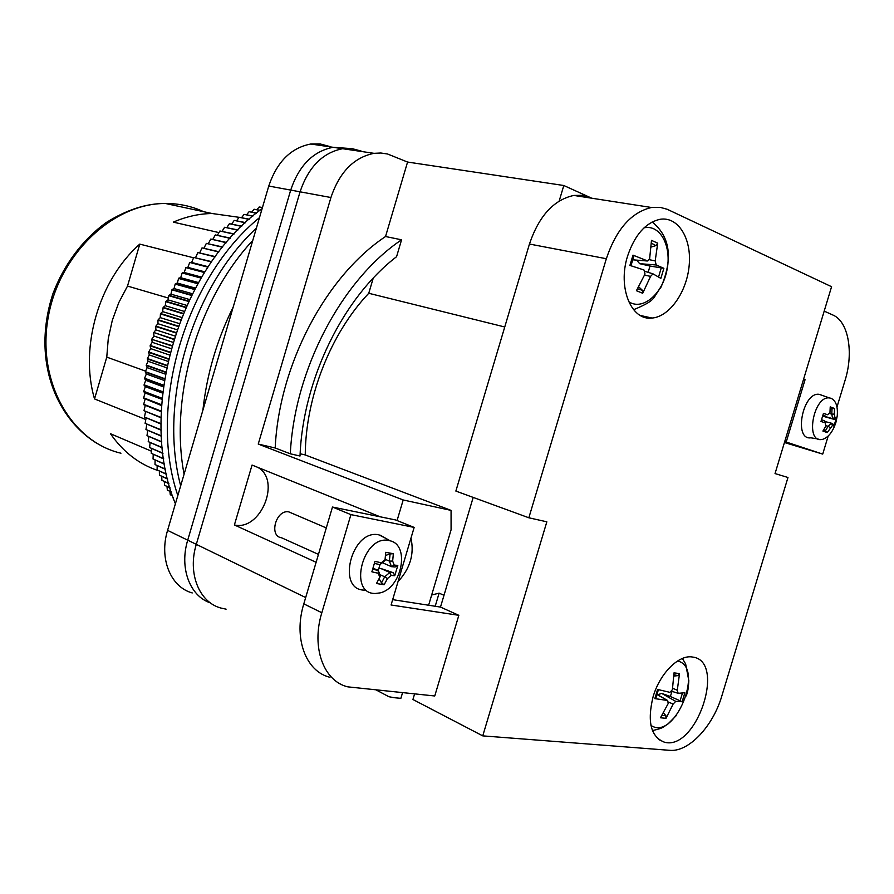 <?xml version="1.0" encoding="UTF-8"?>
<svg xmlns="http://www.w3.org/2000/svg" width="894" height="894" viewBox="0 0 894 894"><rect width="100%" height="100%" fill="white"/><g stroke="black" fill="none" stroke-linecap="round" stroke-linejoin="round"><path stroke-width="1.34" d="M226.104 609.16L220.874 608.043C199.105 602.299 187.394 573.188 196.3 544.357L300.06 191.819L290.706 190.087C299.021 165.491 313.157 151.22 333.104 147.298L347.922 148.359L333.104 147.298C313.157 151.22 299.021 165.491 290.706 190.087L187.718 540.177L290.706 190.087L268.759 186.041L167.58 530.377C158.886 558.538 170.62 587.134 192.244 592.934M210.392 602.902C189.807 596.086 179.18 567.88 187.718 540.177C179.18 567.88 189.807 596.086 210.392 602.902M329.294 146.392L320.242 143.968L310.788 144.012C290.952 147.834 276.95 161.848 268.759 186.041M361.243 151.097L352.147 148.639L342.625 148.706C322.633 152.673 308.441 167.044 300.06 191.819C308.441 167.044 322.633 152.673 342.625 148.706L352.147 148.639L362.562 151.645M396.567 256.701C343.184 297.59 302.91 379.492 300.004 456.018L290.304 453.794C294.472 369.2 341.787 279.956 401.562 239.804L396.567 256.701M290.304 453.794L275.184 447.995C279.118 364.305 326.031 276.145 385.537 236.519L401.562 239.804M435.199 606.266L439.11 593.147L444.005 595.303M397.07 520.554L403.194 499.969L258.243 444.072L275.184 447.995M403.194 499.969L451.068 510.396L451.079 529.851L428.617 605.238M300.116 453.761L305.245 454.945L451.068 510.396M385.537 236.519L407.563 162.049L563.801 185.505L591.783 198.222M258.243 444.072L330.925 197.518C339.496 172.162 353.856 157.433 373.994 153.332L380.866 153.008L387.571 154.003L407.563 162.049M257.852 467.406C281.465 480.201 260.746 531.259 234.396 524.957L316.118 562.281M234.396 524.957L252.052 465.059L380.162 516.799M398.042 581.592C410.156 568.528 414.47 554.045 410.961 538.143M402.535 692.761L400.87 698.337L394.299 697.711L388.946 696.739L376.553 690.168M439.11 593.147L431.668 595.013M305.245 454.945C305.625 396.925 330.746 333.294 368.753 293.277L373.234 278.146M368.753 293.277L504.741 326.981M559.175 201.038L563.801 185.505M330.925 197.518L300.06 191.819L196.3 544.357C187.394 573.188 199.105 602.299 220.874 608.043M627.554 256.165C634.74 234.876 645.613 222.572 660.163 219.276C678.233 216.37 691.71 238.508 689.207 265.127C687.005 291.712 669.651 316.722 652.017 318.052C631.309 320.946 617.475 287.644 627.554 256.165M653.089 696.772C659.873 673.238 679.038 654.274 692.559 657.045C726.531 660.767 696.705 751.217 664.454 742.221C650.821 736.913 647.021 721.76 653.089 696.772M434.752 695.979L347.855 686.86C323.65 681.329 311.078 647.401 321.829 612.736L350.917 514.62L414.157 527.415L391.08 604.992L458.834 615.318L434.752 695.979M329.975 677.283C305.826 671.673 293.198 638.07 303.804 603.863L332.479 507.043L350.917 514.62M332.479 507.043L395.584 519.95L414.157 527.415M392.667 599.639L440.485 607.082L458.834 615.318M824.19 311.123L832.873 315.012C848.451 321.471 853.859 352.482 845.053 380.386L836.974 407.038M828.179 436.048L822.715 454.096L786.206 442.038L805.069 379.671L803.617 379.112M784.44 442.519L822.715 454.096M784.708 441.625L786.206 442.038M803.561 379.324L805.069 379.671M414.581 693.967L412.927 699.499L482.749 735.874L546.837 521.817L528.846 517.782L606.333 258.724C616.29 229.289 631.343 212.213 651.502 207.497L660.185 207.352L667.203 209.274L831.576 286.706L775.042 473.574L787.972 477.485L721.883 695.8C713.032 726.297 688.682 752.301 669.707 750.323L482.749 735.874M473.183 497.41L440.485 607.082M590.699 197.73L582.508 195.35L573.825 195.428C553.744 199.787 538.948 215.99 529.449 244.04L455.862 491.074L528.846 517.782M252.778 240.43C197.92 299.3 169.379 396.902 184.075 474.245C169.379 396.902 197.92 299.3 252.778 240.43M233.233 306.955C216.951 339.765 206.838 374.195 202.882 410.257M256.41 228.082C191.54 288.561 158.35 402.144 180.677 485.822C158.35 402.144 191.54 288.561 256.41 228.082M259.472 217.633C185.203 278.09 147.51 407.183 177.828 495.522C147.51 407.183 185.203 278.09 259.472 217.633M262.11 208.671C178.945 267.82 136.849 412.112 175.403 503.769M176.017 332.546L155.891 326.12L157.936 323.706L158.014 320.164L178.141 326.489M176.978 329.741L157.936 323.706M170.139 352.169L150.214 345.442L152.192 342.313L151.812 339.34L171.827 345.978M171.089 348.626L152.192 342.313M169.424 354.985L150.65 348.604L150.125 345.833L170.039 352.56M167.904 361.366L149.287 354.929L148.616 352.359L168.407 359.164M166.541 367.747L148.113 361.277L147.32 358.907L166.943 365.78M165.323 374.128L147.13 367.624L146.203 365.478L165.636 372.396M164.261 380.486L146.337 373.983L145.286 372.06L164.496 379M163.356 386.823L145.733 380.33L144.571 378.631L163.513 385.593M162.596 393.125L145.32 386.666L144.057 385.191L162.697 392.142M161.982 399.372L145.107 392.969L143.744 391.728L162.049 398.657M161.523 405.563L143.621 398.221L161.557 405.116M161.211 411.676L143.71 404.68L161.222 411.508M161.043 417.453L143.968 410.704L161.043 417.822M161.009 423.689L144.426 417.051L161.009 424.047M161.121 429.824L145.096 423.331L161.132 430.182M161.367 435.847L145.945 429.522L161.389 436.205M161.758 441.759L146.996 435.624L161.792 442.105M162.272 447.536L148.225 441.636L162.317 447.872M162.92 453.169L149.644 447.548L162.954 453.493M163.669 458.656L151.254 453.336L163.714 458.968M164.53 463.975L153.042 459.002L164.585 464.277M165.479 469.115L155.008 464.545L165.535 469.417M166.519 474.077L157.143 469.953L166.575 474.356M167.625 478.838L159.445 475.206L167.692 479.117M168.787 483.397L161.915 480.324L168.865 483.654M170.005 487.733L164.552 485.274L170.072 487.979M171.246 491.845L167.334 490.068L171.324 492.08M172.508 495.712L170.273 494.695L172.576 495.935M262.065 207.397L262.68 206.726M256.902 209.609L259.182 206.995L262.411 207.654M251.773 212.046L254.119 209.241L259.841 210.414M246.677 214.694L249.08 211.699L256.332 213.197M241.637 217.577L244.084 214.381L252.723 216.192M236.664 220.662L239.134 217.276L249.046 219.388M231.747 223.969L234.228 220.393L245.302 222.796M226.897 227.478L229.389 223.712L241.525 226.383M222.137 231.2L224.617 227.255L237.715 230.183M217.454 235.122L219.924 230.987L233.904 234.172M212.873 239.246L215.309 234.932L230.082 238.352M208.391 243.548L210.783 239.067L226.283 242.721M204.011 248.04L206.346 243.38L222.505 247.269M199.753 252.723L202.022 247.895L218.773 251.985M195.607 257.573L197.809 252.577L215.085 256.891M208.201 266.736L191.651 262.456L193.707 257.438L211.465 261.953M204.871 271.865L187.863 267.384L189.729 262.467L207.911 267.172M201.608 277.14L184.209 272.469L185.874 267.652L204.435 272.547M198.434 282.549L180.689 277.699L182.164 272.983L201.061 278.068M195.361 288.091L177.303 283.063L178.599 278.459L197.775 283.722M192.378 293.746L174.062 288.55L175.168 284.08L194.59 289.511M189.506 299.524L170.966 294.16L171.905 289.824L191.528 295.422M186.757 305.39L168.038 299.881L168.787 295.69L188.589 301.446M184.119 311.358L165.256 305.703L165.837 301.658L185.773 307.581M181.605 317.415L162.652 311.615L163.054 307.737L183.091 313.794M174.866 335.999L155.847 329.852L155.768 326.489L175.883 332.937M173.905 339.049L153.813 332.501L155.847 329.852M178.275 326.109L158.16 319.795L160.205 317.627L160.451 313.906L180.543 320.108M179.225 323.55L160.205 317.627M180.689 319.728L160.596 313.537L162.652 311.615M183.236 313.425L163.222 307.38L165.256 305.703M185.93 307.212L166.005 301.3L168.038 299.881M188.757 301.088L168.966 295.333L170.966 294.16M191.707 295.076L172.095 289.477L174.062 288.55M194.78 289.164L175.369 283.744L177.303 283.063M197.965 283.387L178.8 278.135L180.689 277.699M201.251 277.732L182.376 272.659L184.209 272.469M204.648 272.223L187.863 267.384M208.123 266.859L191.651 262.456M211.677 261.64L193.707 257.438M215.309 256.589L197.809 252.577M218.996 251.706L202.022 247.895M222.729 246.99L206.346 243.38M226.506 242.453L210.783 239.067M230.306 238.095L215.309 234.932M234.127 233.926L219.924 230.987M237.949 229.948L224.617 227.255M241.749 226.171L229.389 223.712M245.526 222.584L234.228 220.393M249.258 219.198L239.134 217.276M252.935 216.013L244.084 214.381M256.544 213.029L249.08 211.699M260.053 210.246L254.119 209.241M262.467 207.475L259.182 206.995M173.358 499.154L173.134 497.567M170.273 494.695L169.894 491.432M167.334 490.068L167.01 486.604M164.552 485.274L164.295 481.609M161.915 480.324L161.736 476.468M159.445 475.206L159.344 471.172M157.143 469.953L157.132 465.74M155.008 464.545L155.087 460.175M153.042 459.002L153.232 454.476M151.254 453.336L151.567 448.665M149.644 447.548L150.08 442.731M148.225 441.636L148.784 436.708M146.996 435.624L147.689 430.584M145.945 429.522L146.795 424.371M145.096 423.331L146.091 418.079M144.426 417.051L145.566 411.799M143.968 410.704L145.253 405.451M161.233 411.128L143.699 404.3L145.085 399.238M161.579 404.736L143.632 397.841L145.107 392.969M162.082 398.266L143.755 391.337L145.32 386.666M162.742 391.762L144.09 384.8L145.733 380.33M163.568 385.202L144.616 378.24L146.337 373.983M164.563 378.609L145.342 371.669L147.13 367.624M165.714 372.005L146.27 365.098L148.113 361.277M167.022 365.389L147.387 358.528L149.287 354.929M168.508 358.773L148.706 351.968L150.65 348.604M171.939 345.587L151.812 339.34M153.813 332.501L173.782 339.429M172.911 342.29L153.936 336.055L153.701 332.881M151.924 338.949L153.936 336.055M218.963 232.596L173.324 222.137C186.231 216.56 199.172 213.688 212.135 213.521L239.1 217.32M157.869 470.523C138.872 464.098 123.07 451.839 110.476 433.724L151.399 451.179M145.811 419.521L94.54 398.936L106.766 357.119L145.577 371.122M94.54 398.936C79.287 347.52 98.899 280.168 139.777 244.118L193.562 257.796M168.363 298.048L127.518 286.069L118.801 302.585L112.32 320.276L108.275 338.625L106.766 357.119M127.518 286.069L139.777 244.118M658.42 689.654L655.76 698.482L654.833 698.616L667.65 700.494L668.22 703.5L660.454 717.77L666.008 718.329L673.137 704.047L675.741 701.377L682.156 701.723L670.344 696.471L672.031 691.375M663.504 712.909L665.806 715.58L666.008 718.329M679.518 673.607L677.864 675.618L673.931 676.087M682.156 701.723L684.871 692.738L678.144 693.331L677.294 690.246L679.518 673.595L674.009 672.858L672.4 689.654L669.93 692.347L657.604 689.453L654.833 698.616M677.518 661.001C705.332 666.868 674.467 741.942 650.933 725.358M657.716 694.817L661.649 693.375L670.344 696.471M648.195 272.357L649.96 266.032L663.873 268.323L656.207 264.97L655.201 260.914L657.716 243.146L651.491 240.385L649.659 258.522L647.748 261.014L632.997 255.136L633.913 255.852L630.974 265.753M638.718 286.84L642.473 290.349L642.697 293.254L650.575 276.369L653 273.855L660.856 278.38L663.873 268.323M632.997 255.136L629.912 265.417L643.982 269.977L645.01 274.045L636.405 290.718L642.697 293.254M657.716 243.146L655.894 245.593L651.19 247.023M644.06 227.836C660.487 224.148 672.109 246.822 666.846 270.658C662.018 294.584 642.283 310.978 628.672 301.636M649.96 266.032L639.679 263.685L636.662 260.176M378.251 573.266L379.816 577.289L376.475 583.514L384.118 584.765L387.46 578.563L391.125 575.457L389.795 572.451L393.394 572.741L394.746 575.714L397.819 565.399L394.198 565.097L392.656 561.074L389.359 561.097L390.086 553.922L393.36 553.71L385.739 552.313L385.046 559.711L381.347 562.818L374.977 561.354L371.87 571.814L378.251 573.266L378.263 570.473L372.697 569.221M379.816 577.289L380.453 576.038L378.296 570.517M373.033 568.159L378.263 570.473M387.46 578.563L384.699 576.786L381.492 582.866L384.118 584.765M389.784 572.495L384.755 576.764M391.125 575.457L394.746 575.714M379.984 574.686L384.699 576.786M379.123 578.753L381.492 582.866M389.795 572.451L380.755 568.472L378.754 568.785L379.984 564.662L385.113 560.382L385.739 552.313M377.279 570.037L378.754 568.785M393.394 572.741L380.755 568.472M394.198 565.097L391.527 566.662L395.103 566.997L397.819 565.399M382.453 562.739L391.516 566.684L389.393 561.141M392.656 561.074L393.36 553.71M389.359 561.097L385.269 559.331M390.086 553.922L385.716 555.375M385.046 559.711L385.113 560.382M381.347 562.818L380.039 564.65M374.418 563.399L379.984 564.662M389.024 540.557L390.197 540.836C410.335 545.228 401.685 588.498 379.905 592.912L375.469 593.471C347.61 594.432 362.942 534.288 389.024 540.557M364.942 590.096C335.708 591.046 351.677 528.253 379.056 534.903L386.309 538.624M318.454 554.381L281.588 537.786C268.558 536.255 276.011 509.323 288.773 511.871L292.383 513.424M825.196 422.828L825.844 426.125L822.905 431.064L827.229 432.573L832.482 425.421L831.286 423.164L832.772 423.823L833.946 426.08L836.382 418.068L834.918 417.386L834.281 414.09L831.755 414.101L832.046 408.636L834.538 408.48L830.224 406.882L829.967 412.514L827.643 414.738L823.452 413.363L820.994 421.465L825.196 422.828L824.749 420.817L821.586 419.778M825.508 424.181L824.782 420.851M830.168 427.656L828.067 426.259L825.251 431.087L827.229 432.573M831.286 423.186L828.112 426.248M832.482 425.421L833.946 426.08M825.777 425.678L828.067 426.259M823.899 429.556L825.251 431.087M831.286 423.164L824.961 421.543M834.918 417.386L832.66 418.66L834.124 419.364L836.382 418.068M822.815 415.799L832.638 418.683L831.778 414.134M834.281 414.09L834.538 408.48M831.755 414.101L829.174 413.453M832.046 408.636L830.224 409.24M829.967 412.514L827.643 414.738M822.961 415.285L826.157 416.313M826.112 416.325L822.893 415.509M831.118 398.322C835.946 400.724 837.991 406.569 837.242 415.833L836.058 421.901C833.018 431.578 828.514 437.412 822.536 439.379L821.463 439.557C804.823 442.061 813.808 395.304 829.531 397.953L831.118 398.322M823.441 416.358L834.124 419.364M818.155 439.01L810.847 437.814C793.324 440.418 802.667 391.527 819.228 394.343L822.156 395.36M305.67 597.561L167.58 530.377M303.804 603.863L321.829 612.736M529.449 244.04L606.333 258.724M120.947 453.213C71.576 441.804 36.889 382.118 48.041 318.253C58.68 254.332 113.125 203.139 165.513 203.497C179.046 203.463 191.763 206.19 203.664 211.699M665.806 715.58L661.895 715.569M682.468 693.107L679.999 700.997M673.975 674.746L677.864 675.618M673.137 704.047L668.533 702.125M675.741 701.377L661.649 693.375M677.294 690.246L672.646 688.291M667.337 700.415L656.699 694.392M642.473 290.349L637.601 288.751M661.314 267.697L658.599 276.928M651.413 243.202L655.894 245.593M650.575 276.369L644.552 275.14M656.207 264.97L639.679 263.685M655.201 260.914L649.267 259.673M646.708 260.903L632.393 259.796L646.798 260.947M373.994 153.332L310.788 144.012M652.028 318.052L640.316 315.459M664.466 742.221L658.8 739.573M573.825 195.428L651.502 207.497M212.135 213.521L165.513 203.497C146.75 203.284 126.97 209.632 106.196 222.55C82.729 239.558 64.022 264.479 52.958 293.634C31.972 357.622 54.188 416.917 96.775 443.279M652.441 730.577C664.778 727.872 663.136 726.744 667.818 724.118L676.68 715.178M686.413 695.856C687.642 690.235 688.123 691.9 688.827 680.759L685.653 663.996L682.39 658.465M677.786 693.219L671.74 691.274M667.65 700.494L656.744 694.258M633.6 309.726C657.179 299.758 651.771 299.077 661.057 287.075C674.948 254.432 667.382 234.284 652.162 221.98M653 273.855L645.244 271.441M326.288 527.929L288.773 511.871M390.197 540.836L380.296 535.204M829.531 397.953L819.228 394.343"/></g></svg>
